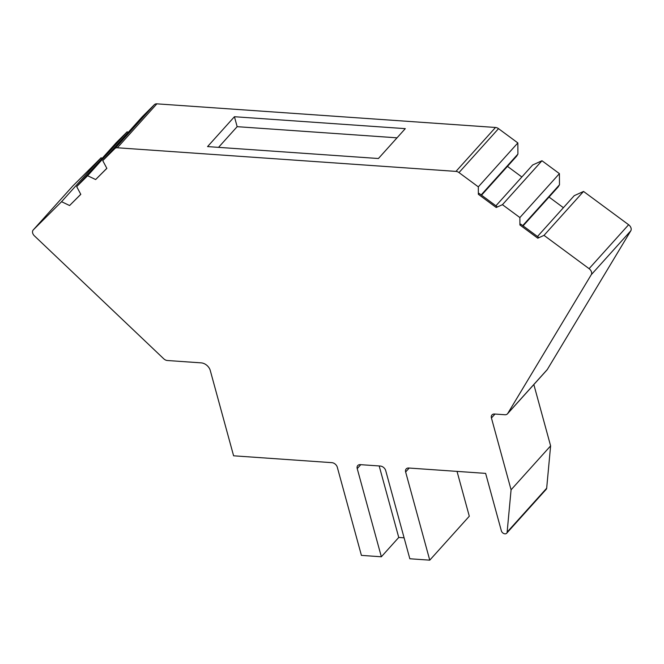 <?xml version="1.0" encoding="UTF-8"?>
<svg xmlns="http://www.w3.org/2000/svg" width="664" height="664" viewBox="0 0 664 664"><rect width="100%" height="100%" fill="white"/><g stroke="black" fill="none" stroke-linecap="round" stroke-linejoin="round"><path stroke-width="1" d="M409.182 468.054L405.638 471.988L429.757 560.159L409.829 558.764L385.709 470.593A5.021 3.561 42 0 0 380.264 466.037L360.336 464.642A5.021 3.561 42 0 0 357.763 465.547A5.021 3.561 42 0 0 357.224 468.61L360.768 464.675M357.224 468.61L381.352 556.781L361.415 555.386L337.295 467.215A5.021 3.561 42 0 0 331.851 462.659L233.603 455.803L210.264 370.471A8.375 5.934 -138 0 0 201.2 362.868L167.394 360.51A5.021 3.561 -138 0 1 163.701 358.751L34.412 235.861A5.021 3.561 -138 0 1 33.2 229.985A5.021 3.561 -138 0 1 33.291 229.885L61.561 201.715L101.102 157.783L72.832 185.962L33.291 229.885M218.539 147.358L237.156 126.675L397.031 137.83M405.297 128.642L378.414 158.513L207.55 146.595L234.433 116.723L405.297 128.642M102.754 160.655L142.287 116.723L154.405 104.646A5.021 3.561 42 0 1 156.878 103.841L495.51 127.471A5.021 3.561 42 0 1 498.523 128.658L517.845 142.926L478.312 186.858L458.99 172.59A5.021 3.561 -138 0 0 455.969 171.395L117.337 147.773A5.021 3.561 -138 0 0 114.872 148.578L102.754 160.655L106.862 168.374L95.649 179.546L87.623 175.736L127.164 131.804L116.225 142.702L76.692 186.634L80.8 194.353L69.587 205.525L61.561 201.715M381.352 556.781L398.749 537.45L404.094 537.823M379.185 465.954L398.749 537.45M429.757 560.159L469.299 516.227L457.031 471.39M405.638 471.988A5.021 3.561 42 0 1 406.177 468.925A5.021 3.561 42 0 1 408.742 468.02L485.633 473.382L501.345 530.793A3.353 2.374 42 0 0 503.744 533.516A3.353 2.374 42 0 0 506.682 533.234L546.215 489.302A3.353 2.374 -138 0 0 546.671 488.223L550.614 445.876L511.081 489.808L507.13 532.154A3.353 2.374 42 0 1 506.682 533.234M478.354 194.295L479.142 193.415L497.021 206.62L496.224 207.5L478.354 194.295L478.312 186.858M519.92 224.988L520.709 224.117L538.587 237.314L537.79 238.193L519.92 224.988L519.879 217.551L559.412 173.628L541.973 160.746L532.661 164.979L495.917 205.798M69.587 205.525L80.767 194.295M95.649 179.546L106.829 168.316M537.79 238.193L544.007 235.371L583.54 191.448L574.227 195.672L537.483 236.5M563.412 207.691L549.028 197.067M522.734 225.611L559.478 184.783L558.241 186.833L523.099 225.876M521.846 176.989L507.462 166.365M481.168 194.909L517.912 154.081L516.675 156.131L481.533 195.183M517.912 154.081L517.845 142.926M541.973 160.746L502.44 204.678L496.224 207.5M502.44 204.678L519.879 217.551M559.478 184.783L559.412 173.628M583.54 191.448L628.625 224.739A5.021 3.561 42 0 1 630.8 230.79L547.302 369.524A5.021 3.561 42 0 1 547.011 369.914L507.47 413.838A5.021 3.561 -138 0 0 507.761 413.448L591.259 274.713A5.021 3.561 -138 0 0 589.092 268.671L544.007 235.371M511.081 489.808L491.435 417.988A5.021 3.561 42 0 1 491.974 414.925A5.021 3.561 42 0 1 494.539 414.021L504.906 414.743A5.021 3.561 -138 0 0 507.47 413.838M533.839 384.547L550.614 445.876M102.19 158.298L101.102 157.783M76.692 186.634L87.623 175.736M128.252 132.319L127.164 131.804M234.433 116.723L237.156 126.675M156.878 103.841L117.337 147.773M495.51 127.471L455.969 171.395M498.523 128.658L458.99 172.59M628.625 224.739L589.092 268.671M630.8 230.79L591.259 274.713M547.302 369.524L507.761 413.448M491.435 417.988L494.979 414.054M507.13 532.154L546.671 488.223M154.405 104.646L114.872 148.578M72.741 186.061L33.2 229.985"/></g></svg>
